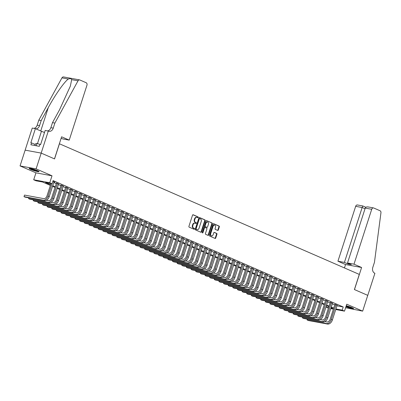 <?xml version="1.0" encoding="UTF-8"?>
<svg xmlns="http://www.w3.org/2000/svg" width="401" height="401" viewBox="0 0 401 401"><rect width="100%" height="100%" fill="white"/><g stroke="black" fill="none" stroke-linecap="round" stroke-linejoin="round"><path stroke-width="0.6" d="M198.194 217.447A0.456 0.346 100.4 0 0 198.019 216.871L193.177 214.766A0.657 0.491 100.4 0 0 192.52 215.187L188.921 226.334A0.657 0.491 100.4 0 0 189.177 227.151L194.019 229.257A0.456 0.346 100.4 0 0 194.3 228.39L193.673 228.119A2.095 1.574 100.4 0 1 192.851 225.502L193.152 224.575A2.095 1.574 100.4 0 1 194.991 223.146A2.095 1.574 100.4 0 1 195.252 223.227L195.878 223.497A0.456 0.346 100.4 0 0 196.159 222.63L195.533 222.36A2.095 1.574 100.4 0 1 194.716 219.743L195.011 218.816A2.095 1.574 100.4 0 1 196.851 217.387A2.095 1.574 100.4 0 1 197.112 217.467L197.738 217.738A0.456 0.346 100.4 0 0 198.194 217.447M197.533 217.653A0.456 0.346 100.4 0 0 197.583 216.791L192.901 214.756M193.813 229.171A0.456 0.346 100.4 0 0 193.863 228.309L193.237 228.039L193.673 228.119M195.673 223.412A0.456 0.346 100.4 0 0 195.723 222.55L195.097 222.279L195.533 222.36M345.948 306.71A5.203 0.591 -162.1 0 0 350.905 308.309A5.203 0.591 -162.1 0 0 353.547 308.625A5.203 0.591 -162.1 0 0 351.978 307.647A5.203 0.591 -162.1 0 0 346.263 305.732M37.499 170.651A5.203 0.591 -162.1 0 0 32.225 168.851A5.203 0.591 -162.1 0 0 29.163 168.425A5.203 0.591 -162.1 0 0 30.727 169.402A5.203 0.591 -162.1 0 0 36.005 171.202A5.203 0.591 -162.1 0 0 39.067 171.628A5.203 0.591 -162.1 0 0 37.499 170.651M217.668 230.415A0.657 0.491 100.4 0 0 218.324 229.994L219.332 226.866A0.657 0.491 100.4 0 0 219.076 226.049L213.703 223.708A0.657 0.491 100.4 0 0 213.046 224.124L209.447 235.272A0.657 0.491 100.4 0 0 209.703 236.094L215.076 238.435A0.657 0.491 100.4 0 0 215.733 238.014L216.956 234.234A0.657 0.491 100.4 0 0 216.7 233.417L214.4 232.415A0.657 0.491 100.4 0 0 213.743 232.836L213.137 234.71A1.754 1.313 100.4 0 1 211.603 235.903A1.754 1.313 100.4 0 1 210.7 233.648L213.071 226.309A1.754 1.313 100.4 0 1 214.605 225.116A1.754 1.313 100.4 0 1 215.507 227.372L215.111 228.595A0.657 0.491 100.4 0 0 215.367 229.412L217.668 230.415M336.945 305.823L343.211 306.981L342.193 310.133L344.514 311.146L335.747 309.532M48.31 131.012L41.178 153.097L54.481 158.886L61.609 136.806L69.223 140.119L86.952 85.233A2 1.504 100.4 0 0 86.17 82.731L79.834 79.969A2 1.504 100.4 0 0 79.588 79.894A2 1.504 100.4 0 0 78.02 80.822L54.872 123.077L53.243 128.125A4.672 3.504 -79.6 0 1 49.148 131.302A4.672 3.504 -79.6 0 1 48.566 131.122L45.168 130.43L40.601 144.566L39.905 144.435L39.293 146.33L30.917 144.786L31.529 142.891L30.837 142.766L35.398 128.631L32.255 128.054L25.143 150.144L41.203 153.107L54.546 158.916L59.438 143.774L359.296 274.404L354.404 289.547L367.747 295.357L362.654 311.131L346.755 304.204L344.514 311.146M41.203 153.107L36.11 168.876L20.05 165.919L35.95 172.846L33.704 179.783L49.764 182.746L52.085 183.753L45.574 182.555L50.591 184.741M35.95 172.846L52.005 175.803L36.11 168.876M52.005 175.803L49.764 182.746M343.211 306.981L53.102 180.6L52.085 183.753M205.167 220.69A0.657 0.491 100.4 0 0 204.911 219.873L199.533 217.532A0.657 0.491 100.4 0 0 198.876 217.954L195.277 229.101A0.657 0.491 100.4 0 0 195.533 229.918L200.906 232.259A0.657 0.491 100.4 0 0 201.563 231.838L205.167 220.69L204.731 220.61A0.657 0.491 100.4 0 0 204.475 219.793L199.257 217.522M206.615 220.62L211.994 222.961A0.657 0.491 100.4 0 1 212.249 223.778L208.65 234.926A0.657 0.491 100.4 0 1 207.994 235.347L205.693 234.344A0.657 0.491 100.4 0 1 205.437 233.527L206.896 229.006A0.657 0.491 100.4 0 0 206.64 228.189L205.117 227.522A0.657 0.491 100.4 0 0 204.46 227.943L202.941 232.65A0.456 0.346 100.4 0 1 202.299 232.374L205.964 221.041A0.657 0.491 100.4 0 1 206.615 220.62L206.45 220.59M345.612 307.742L362.654 311.131M25.143 150.144L20.05 165.919M53.96 181.984L54.832 182.144L52.882 181.292M58.601 184.004L56.416 183.107M63.243 186.029L61.057 185.127M67.884 188.049L65.699 187.152M72.526 190.069L70.34 189.172M77.167 192.094L74.982 191.197M81.809 194.114L79.624 193.217M86.451 196.139L84.265 195.237M91.092 198.159L88.907 197.262M95.734 200.179L93.548 199.282M100.375 202.204L98.19 201.307M105.017 204.224L102.831 203.327M109.658 206.249L107.473 205.347M114.3 208.269L112.115 207.372M118.942 210.289L116.756 209.392M123.583 212.314L121.398 211.417M128.225 214.334L126.044 213.437M132.866 216.36L130.686 215.457M137.508 218.38L135.327 217.482M142.149 220.4L139.969 219.502M146.791 222.425L144.611 221.527M151.433 224.445L149.252 223.547M156.074 226.47L153.894 225.573M160.716 228.49L158.535 227.593M165.357 230.515L163.177 229.613M169.999 232.535L167.819 231.638M174.641 234.555L172.46 233.658M179.282 236.58L177.102 235.683M183.924 238.6L181.743 237.703M188.565 240.625L186.385 239.723M193.212 242.645L191.026 241.748M197.853 244.665L195.668 243.768M202.495 246.69L200.31 245.793M207.137 248.71L204.951 247.813M211.778 250.735L209.593 249.833M216.42 252.755L214.234 251.858M221.061 254.775L218.876 253.878M225.703 256.8L223.517 255.903M230.344 258.82L228.159 257.923M234.986 260.845L232.801 259.943M239.628 262.866L237.442 261.968M244.269 264.886L242.084 263.988M248.911 266.911L246.725 266.013M253.552 268.931L251.367 268.033M258.194 270.956L256.008 270.058M262.835 272.976L260.65 272.078M267.477 275.001L265.292 274.099M272.119 277.021L269.933 276.124M276.76 279.041L274.58 278.144M281.402 281.066L279.221 280.169M286.043 283.086L283.863 282.189M290.685 285.111L288.504 284.209M295.326 287.131L293.146 286.234M299.968 289.151L297.788 288.254M304.61 291.176L302.429 290.279M309.251 293.196L307.071 292.299M313.893 295.221L311.712 294.319M318.534 297.241L316.354 296.344M323.176 299.261L320.995 298.364M327.817 301.286L325.637 300.389M332.459 303.306L330.279 302.409M53.779 182.53L56.255 183.608M58.421 184.555L60.897 185.633M63.062 186.575L65.538 187.653M67.704 188.595L70.18 189.673M72.345 190.62L74.822 191.698M76.987 192.64L79.463 193.718M81.629 194.665L84.105 195.743M86.27 196.685L88.746 197.763M90.912 198.706L93.388 199.783M95.558 200.731L98.029 201.808M100.2 202.751L102.671 203.828M104.841 204.776L107.313 205.853M109.483 206.796L111.954 207.873M114.125 208.816L116.596 209.893M118.766 210.841L121.237 211.918M123.408 212.861L125.879 213.939M128.049 214.886L130.52 215.964M132.691 216.906L135.162 217.984M137.332 218.926L139.804 220.004M141.974 220.951L144.445 222.029M146.616 222.971L149.087 224.049M151.257 224.996L153.728 226.074M155.899 227.016L158.37 228.094M160.54 229.041L163.012 230.114M165.182 231.061L167.653 232.139M169.823 233.081L172.295 234.159M174.465 235.106L176.941 236.184M179.107 237.126L181.583 238.204M183.748 239.151L186.224 240.229M188.39 241.171L190.866 242.249M193.031 243.191L195.508 244.269M197.673 245.217L200.149 246.294M202.315 247.237L204.791 248.314M206.956 249.262L209.432 250.339M211.598 251.282L214.074 252.359M216.239 253.302L218.715 254.379M220.881 255.327L223.357 256.404M225.522 257.347L227.999 258.424M230.164 259.372L232.64 260.45M234.806 261.392L237.282 262.47M239.447 263.412L241.923 264.49M244.094 265.437L246.565 266.515M248.735 267.457L251.206 268.535M253.377 269.482L255.848 270.56M258.018 271.502L260.49 272.58M262.66 273.527L265.131 274.6M267.302 275.547L269.773 276.625M271.943 277.567L274.414 278.645M276.585 279.592L279.056 280.67M281.226 281.612L283.697 282.69M285.868 283.637L288.339 284.715M290.509 285.657L292.981 286.735M295.151 287.677L297.622 288.755M299.793 289.702L302.264 290.78M304.434 291.722L306.905 292.8M309.076 293.748L311.547 294.825M313.717 295.768L316.188 296.845M318.359 297.788L320.83 298.865M323 299.813L325.477 300.89M327.642 301.833L330.118 302.91M332.284 303.858L334.76 304.935M337.101 305.331L334.92 304.429M328.419 308.168L326.133 307.176L328.594 307.627M326.599 305.742L326.133 307.176M50.376 185.412L42.536 181.994L36.025 180.796L33.704 179.783M333.411 309.101L330.75 308.61M335.923 308.981L342.193 310.133M52.762 185.683L55.233 186.761M57.403 187.708L59.874 188.786M62.045 189.728L64.516 190.806M66.686 191.753L69.162 192.831M71.328 193.773L73.804 194.851M75.969 195.798L78.446 196.871M80.611 197.818L83.087 198.896M85.253 199.838L87.729 200.916M89.894 201.863L92.37 202.941M94.536 203.883L97.012 204.961M99.177 205.908L101.653 206.986M103.819 207.929L106.295 209.006M108.46 209.949L110.937 211.026M113.102 211.974L115.578 213.051M117.744 213.994L120.22 215.071M122.385 216.019L124.861 217.096M127.027 218.039L129.503 219.116M131.668 220.059L134.145 221.136M136.315 222.084L138.786 223.162M140.957 224.104L143.428 225.182M145.598 226.129L148.069 227.207M150.24 228.149L152.711 229.227M154.881 230.169L157.352 231.247M159.523 232.194L161.994 233.272M164.164 234.214L166.636 235.292M168.806 236.239L171.277 237.317M173.448 238.259L175.919 239.337M178.089 240.284L180.56 241.357M182.731 242.304L185.202 243.382M187.372 244.324L189.843 245.402M192.014 246.349L194.485 247.427M196.655 248.369L199.127 249.447M201.297 250.394L203.768 251.472M205.939 252.414L208.41 253.492M210.58 254.434L213.051 255.512M215.222 256.46L217.698 257.537M219.863 258.48L222.339 259.557M224.505 260.505L226.981 261.582M229.146 262.525L231.623 263.602M233.788 264.545L236.264 265.622M238.43 266.57L240.906 267.647M243.071 268.59L245.547 269.667M247.713 270.615L250.189 271.693M252.354 272.635L254.83 273.713M256.996 274.655L259.472 275.733M261.637 276.68L264.114 277.758M266.279 278.7L268.755 279.778M270.921 280.725L273.397 281.803M275.562 282.745L278.038 283.823M280.204 284.77L282.68 285.843M284.85 286.79L287.322 287.868M289.492 288.81L291.963 289.888M294.133 290.835L296.605 291.913M298.775 292.855L301.246 293.933M303.417 294.88L305.888 295.958M308.058 296.9L310.529 297.978M312.7 298.92L315.171 299.998M317.341 300.945L319.813 302.023M321.983 302.966L324.454 304.043M326.625 304.991L329.096 306.068M331.266 307.011L333.737 308.088M330.925 308.058L332.645 308.374L331.051 307.682M328.88 306.735L326.409 305.657M324.239 304.715L321.767 303.637M319.597 302.69L317.126 301.612M314.955 300.67L312.484 299.592M310.314 298.645L307.843 297.572M305.672 296.625L303.201 295.547M301.031 294.605L298.555 293.527M296.389 292.58L293.913 291.502M291.748 290.56L289.271 289.482M287.106 288.535L284.63 287.457M282.464 286.514L279.988 285.437M277.823 284.494L275.347 283.417M273.181 282.469L270.705 281.392M268.54 280.449L266.063 279.372M263.898 278.424L261.422 277.347M259.257 276.404L256.78 275.327M254.615 274.384L252.139 273.307M249.973 272.359L247.497 271.282M245.332 270.339L242.856 269.261M240.69 268.314L238.214 267.236M236.044 266.294L233.572 265.216M231.402 264.274L228.931 263.196M226.76 262.249L224.289 261.171M222.119 260.229L219.648 259.151M217.477 258.204L215.006 257.126M212.836 256.184L210.365 255.106M208.194 254.159L205.723 253.086M203.553 252.139L201.081 251.061M198.911 250.119L196.44 249.041M194.269 248.094L191.798 247.016M189.628 246.074L187.157 244.996M184.986 244.049L182.515 242.971M180.345 242.029L177.874 240.951M175.703 240.009L173.232 238.931M171.062 237.983L168.59 236.906M166.42 235.963L163.949 234.886M161.778 233.938L159.307 232.861M157.137 231.918L154.666 230.841M152.495 229.898L150.019 228.821M147.854 227.873L145.378 226.796M143.212 225.853L140.736 224.776M138.571 223.828L136.094 222.75M133.929 221.808L131.453 220.73M129.287 219.788L126.811 218.71M124.646 217.763L122.17 216.685M120.004 215.743L117.528 214.665M115.363 213.718L112.887 212.64M110.721 211.698L108.245 210.62M106.08 209.678L103.603 208.6M101.438 207.653L98.962 206.575M96.796 205.633L94.32 204.555M92.155 203.608L89.679 202.53M87.508 201.588L85.037 200.51M82.867 199.563L80.395 198.485M78.225 197.543L75.754 196.465M73.584 195.523L71.112 194.445M68.942 193.498L66.471 192.42M64.3 191.477L61.829 190.4M59.659 189.452L57.188 188.375M55.017 187.432L52.546 186.355M196.851 217.387L196.415 217.307A2.095 1.574 100.4 0 0 194.58 218.735L195.011 218.816M195.097 222.279A2.095 1.574 100.4 0 1 194.279 219.663L194.58 218.735M194.991 223.146L194.555 223.066A2.095 1.574 100.4 0 0 192.721 224.495L193.152 224.575M193.237 228.039A2.095 1.574 100.4 0 1 192.42 225.422L192.721 224.495M200.751 232.189A0.657 0.491 100.4 0 0 201.132 231.758L204.731 220.61M199.753 218.62A0.456 0.346 100.4 0 0 199.297 218.911L196.134 228.695A0.456 0.346 100.4 0 0 196.315 229.272L196.976 229.557A2.095 1.574 100.4 0 0 197.232 229.638A2.095 1.574 100.4 0 0 199.071 228.209L201.232 221.522A2.095 1.574 100.4 0 0 200.415 218.906L199.753 218.62M199.638 218.595L199.322 218.54A0.456 0.346 100.4 0 0 198.861 218.831L199.297 218.911M197.232 229.638L196.801 229.557A2.095 1.574 100.4 0 1 196.54 229.477L195.878 229.192A0.456 0.346 100.4 0 1 195.698 228.615L198.861 218.831M206.345 220.61L211.994 222.961M207.833 235.277A0.657 0.491 100.4 0 0 208.214 234.846L211.813 223.698A0.657 0.491 100.4 0 0 211.558 222.881M204.951 227.492L204.68 227.442A0.657 0.491 100.4 0 0 204.024 227.863L202.505 232.57L202.941 232.65M208.41 224.314A1.754 1.313 100.4 0 0 207.512 222.059A1.754 1.313 100.4 0 0 205.974 223.252L205.142 225.838A0.657 0.491 100.4 0 0 205.397 226.655L206.921 227.322A0.657 0.491 100.4 0 0 207.578 226.901L208.41 224.314M207.512 222.059L207.076 221.979A1.754 1.313 100.4 0 0 205.543 223.172L205.974 223.252M206.655 227.272A0.657 0.491 100.4 0 1 206.49 227.242L204.961 226.575A0.657 0.491 100.4 0 1 204.705 225.758L205.543 223.172M214.605 225.116L214.174 225.036A1.754 1.313 100.4 0 0 212.635 226.229L213.071 226.309M211.603 235.903L211.167 235.823A1.754 1.313 100.4 0 1 210.264 233.567L212.635 226.229M214.916 238.364A0.657 0.491 100.4 0 0 215.302 237.933L216.52 234.154A0.657 0.491 100.4 0 0 216.264 233.337L214.124 232.405M217.507 230.344A0.657 0.491 100.4 0 0 217.888 229.913L218.901 226.786A0.657 0.491 100.4 0 0 218.645 225.969L213.427 223.693M50.977 183.553L46.997 195.878A3.338 2.175 113.5 0 1 43.804 198.635L24.516 195.081L24.005 196.655L43.298 200.209A5.007 3.263 -66.5 0 0 48.08 196.079L52.065 183.748M24.516 195.081L24.005 196.655L25.163 197.162L44.456 200.716A5.007 3.263 -66.5 0 0 49.243 196.585L54.02 181.788M38.225 170.991A4.506 0.511 17.9 0 1 33.308 169.738A4.506 0.511 17.9 0 1 30.215 168.4M31.669 168.706A4.17 0.476 -162.1 0 0 33.478 169.407A4.17 0.476 -162.1 0 0 36.867 170.39M29.784 168.345A5.173 0.586 -162.1 0 0 33.163 169.768A5.173 0.586 -162.1 0 0 38.606 171.197M40.616 144.51L36.967 143.488L35.418 143.834L34.872 145.513M36.235 145.763L36.967 143.488M352.705 307.988A4.506 0.511 17.9 0 1 347.782 306.735A4.506 0.511 17.9 0 1 346.138 306.113M346.258 305.752A4.17 0.476 -162.1 0 0 347.958 306.404A4.17 0.476 -162.1 0 0 351.346 307.382M346.113 306.199A5.173 0.586 -162.1 0 0 347.642 306.765A5.173 0.586 -162.1 0 0 353.086 308.194M54.872 123.077L52.496 122.636L59.594 109.684L70.335 86.16L71.669 79.654C71.238 78.561 70.12 78.355 68.31 79.032C64.411 81.704 54.957 95.192 48.29 107.598L41.193 120.556L39.559 125.603A4.672 3.504 -79.6 0 1 35.834 128.821M41.193 120.556L38.817 120.115L37.183 125.162A4.672 3.504 -79.6 0 1 33.93 128.36M47.609 130.881A4.672 3.504 -79.6 0 0 50.867 127.683L52.496 122.636M68.31 79.032L61.96 77.864L38.817 120.115M41.178 153.097L25.123 150.134M69.223 140.119L62.736 138.926L61.147 138.235M44.511 132.455A7.509 0.852 17.9 0 1 41.458 131.272L35.398 128.631M61.96 77.864A2 1.504 -79.6 0 1 63.528 76.937L79.588 79.894M35.203 144.495L31.529 142.891M353.993 264.179L371.722 209.287L365.236 208.089L347.507 262.981L353.993 264.179L361.607 267.492L354.474 289.577L367.772 295.367L374.905 273.287L374.649 273.176A4.672 3.504 100.4 0 1 372.825 267.342L374.459 262.294L380.95 212.786A2 1.504 100.4 0 0 380.063 210.761L373.727 207.999A2 1.504 100.4 0 0 373.476 207.924A2 1.504 100.4 0 0 371.722 209.287M344.449 267.933L345.547 264.535L361.607 267.492M345.547 264.535L337.933 261.216L344.424 262.414L348.279 264.094L351.356 264.66L347.507 262.981M344.424 262.414L362.153 207.523L355.662 206.325A2 1.504 -79.6 0 1 357.421 204.966L362.83 205.959L362.153 207.523L365.015 208.771M337.933 261.216L355.662 206.325M348.279 264.094L348.494 263.412M368.539 207.041C366.875 206.655 365.772 207.001 365.236 208.089M28.912 197.853L28.646 198.68L47.94 202.234A5.007 3.263 -66.5 0 0 52.721 198.104L57.503 183.307M28.722 197.818L28.646 198.68L29.809 199.182L49.097 202.741A5.007 3.263 -66.5 0 0 53.884 198.605L58.661 183.813M56.476 182.911L51.639 197.904A3.338 2.175 113.5 0 1 48.446 200.655L46.461 200.289M33.554 199.873L33.288 200.7L52.581 204.254A5.007 3.263 -66.5 0 0 57.363 200.124L62.145 185.327M33.363 199.838L33.288 200.7L34.451 201.207L53.739 204.761A5.007 3.263 -66.5 0 0 58.526 200.63L63.303 185.833M61.117 184.936L56.28 199.924A3.338 2.175 113.5 0 1 53.087 202.68L51.102 202.315M38.195 201.898L37.93 202.721L57.223 206.279A5.007 3.263 -66.5 0 0 62.005 202.144L66.787 187.352M38.01 201.863L37.93 202.721L39.092 203.227L58.381 206.786A5.007 3.263 -66.5 0 0 63.168 202.65L67.944 187.853M65.764 186.956L60.922 201.944A3.338 2.175 113.5 0 1 57.734 204.7L55.744 204.335M42.837 203.919L42.571 204.746L61.864 208.299A5.007 3.263 -66.5 0 0 66.646 204.169L71.428 189.372M42.651 203.883L42.571 204.746L43.734 205.252L63.022 208.806A5.007 3.263 -66.5 0 0 67.809 204.675L72.586 189.879M70.406 188.981L65.564 203.969A3.338 2.175 113.5 0 1 62.376 206.721L60.386 206.355M47.478 205.939L47.213 206.766L66.506 210.325A5.007 3.263 -66.5 0 0 71.288 206.189L76.07 191.392M47.293 205.908L47.213 206.766L48.376 207.272L67.664 210.826A5.007 3.263 -66.5 0 0 72.451 206.695L77.228 191.899M75.047 191.001L70.205 205.989A3.338 2.175 113.5 0 1 67.017 208.746L65.027 208.38M52.12 207.964L51.854 208.791L71.147 212.345A5.007 3.263 -66.5 0 0 75.929 208.214L80.711 193.417M51.935 207.929L51.854 208.791L53.017 209.292L72.305 212.851A5.007 3.263 -66.5 0 0 77.092 208.715L81.869 193.924M79.689 193.026L74.847 208.014A3.338 2.175 113.5 0 1 71.659 210.766L69.669 210.4M56.762 209.984L56.496 210.811L75.789 214.365A5.007 3.263 -66.5 0 0 80.571 210.234L85.353 195.437M56.576 209.949L56.496 210.811L57.659 211.317L76.952 214.871A5.007 3.263 -66.5 0 0 81.734 210.741L86.511 195.944M84.33 195.046L79.488 210.034A3.338 2.175 113.5 0 1 76.3 212.791L74.31 212.425M61.403 212.009L61.137 212.831L80.431 216.39A5.007 3.263 -66.5 0 0 85.212 212.254L89.994 197.462M61.218 211.974L61.137 212.831L62.3 213.337L81.593 216.896A5.007 3.263 -66.5 0 0 86.375 212.761L91.152 197.969M88.972 197.066L84.13 212.054A3.338 2.175 113.5 0 1 80.942 214.811L78.952 214.445M66.045 214.029L65.779 214.856L85.072 218.41A5.007 3.263 -66.5 0 0 89.854 214.279L94.636 199.482M65.859 213.994L65.779 214.856L66.942 215.362L86.235 218.916A5.007 3.263 -66.5 0 0 91.017 214.786L95.794 199.989M93.613 199.091L88.771 214.079A3.338 2.175 113.5 0 1 85.583 216.831L83.593 216.465M70.691 216.054L70.421 216.876L89.714 220.435A5.007 3.263 -66.5 0 0 94.496 216.299L99.278 201.508M70.501 216.019L70.421 216.876L71.584 217.382L90.877 220.936A5.007 3.263 -66.5 0 0 95.659 216.806L100.435 202.009M98.255 201.112L93.413 216.099A3.338 2.175 113.5 0 1 90.225 218.856L88.235 218.49M75.333 218.074L75.062 218.901L94.355 222.455A5.007 3.263 -66.5 0 0 99.137 218.324L103.919 203.528M75.142 218.039L75.062 218.901L76.225 219.407L95.518 222.961A5.007 3.263 -66.5 0 0 100.3 218.826L105.077 204.034M102.897 203.137L98.055 218.124A3.338 2.175 113.5 0 1 94.867 220.876L92.877 220.51M79.974 220.094L79.704 220.921L98.997 224.475A5.007 3.263 -66.5 0 0 103.779 220.344L108.561 205.548M79.784 220.059L79.704 220.921L80.867 221.427L100.16 224.981A5.007 3.263 -66.5 0 0 104.942 220.851L109.719 206.054M107.538 205.157L102.696 220.144A3.338 2.175 113.5 0 1 99.508 222.901L97.518 222.535M84.616 222.119L84.345 222.941L103.638 226.5A5.007 3.263 -66.5 0 0 108.425 222.365L113.202 207.573M84.426 222.084L84.345 222.941L85.508 223.447L104.801 227.006A5.007 3.263 -66.5 0 0 109.583 222.871L114.36 208.079M112.18 207.177L107.338 222.169A3.338 2.175 113.5 0 1 104.15 224.921L102.16 224.555M89.258 224.139L88.987 224.966L108.28 228.52A5.007 3.263 -66.5 0 0 113.067 224.39L117.844 209.593M89.067 224.104L88.987 224.966L90.15 225.472L109.443 229.026A5.007 3.263 -66.5 0 0 114.225 224.896L119.002 210.099M116.821 209.202L111.979 224.189A3.338 2.175 113.5 0 1 108.791 226.941L106.801 226.575M93.899 226.164L93.628 226.986L112.922 230.545A5.007 3.263 -66.5 0 0 117.709 226.41L122.485 211.618M93.709 226.129L93.628 226.986L94.791 227.492L114.084 231.046A5.007 3.263 -66.5 0 0 118.866 226.916L123.643 212.119M121.463 211.222L116.621 226.209A3.338 2.175 113.5 0 1 113.433 228.966L111.443 228.6M98.541 228.184L98.27 229.011L117.563 232.565A5.007 3.263 -66.5 0 0 122.35 228.435L127.127 213.638M98.35 228.149L98.27 229.011L99.433 229.517L118.726 233.071A5.007 3.263 -66.5 0 0 123.508 228.936L128.285 214.144M126.104 213.247L121.262 228.234A3.338 2.175 113.5 0 1 118.074 230.986L116.084 230.62M103.182 230.204L102.917 231.031L122.205 234.585A5.007 3.263 -66.5 0 0 126.992 230.455L131.769 215.658M102.992 230.169L102.917 231.031L104.075 231.537L123.368 235.091A5.007 3.263 -66.5 0 0 128.15 230.961L132.931 216.164M130.746 215.267L125.904 230.254A3.338 2.175 113.5 0 1 122.716 233.011L120.726 232.645M107.824 232.229L107.558 233.056L126.846 236.61A5.007 3.263 -66.5 0 0 131.633 232.475L136.41 217.683M107.633 232.194L107.558 233.056L108.716 233.557L128.009 237.116A5.007 3.263 -66.5 0 0 132.791 232.981L137.573 218.189M135.388 217.287L130.546 232.279A3.338 2.175 113.5 0 1 127.358 235.031L125.368 234.665M112.465 234.249L112.2 235.076L131.488 238.63A5.007 3.263 -66.5 0 0 136.275 234.5L141.052 219.703M112.275 234.214L112.2 235.076L113.358 235.582L132.651 239.136A5.007 3.263 -66.5 0 0 137.433 235.006L142.215 220.209M140.029 219.312L135.187 234.299A3.338 2.175 113.5 0 1 131.999 237.056L130.009 236.685M117.107 236.274L116.841 237.096L136.129 240.655A5.007 3.263 -66.5 0 0 140.916 236.52L145.693 221.728M116.917 236.239L116.841 237.096L117.999 237.603L137.292 241.156A5.007 3.263 -66.5 0 0 142.074 237.026L146.856 222.229M144.671 221.332L139.829 236.319A3.338 2.175 113.5 0 1 136.641 239.076L134.651 238.71M121.749 238.294L121.483 239.121L140.771 242.675A5.007 3.263 -66.5 0 0 145.558 238.545L150.335 223.748M121.558 238.259L121.483 239.121L122.641 239.628L141.934 243.181A5.007 3.263 -66.5 0 0 146.716 239.051L151.498 224.254M149.312 223.357L144.47 238.344A3.338 2.175 113.5 0 1 141.282 241.096L139.297 240.73M126.39 240.314L126.125 241.141L145.413 244.695A5.007 3.263 -66.5 0 0 150.2 240.565L154.976 225.768M126.2 240.279L126.125 241.141L127.282 241.648L146.576 245.201A5.007 3.263 -66.5 0 0 151.357 241.071L156.139 226.274M153.954 225.377L149.112 240.364A3.338 2.175 113.5 0 1 145.924 243.121L143.939 242.755M131.032 242.339L130.766 243.166L150.059 246.72A5.007 3.263 -66.5 0 0 154.841 242.585L159.618 227.793M130.841 242.304L130.766 243.166L131.924 243.668L151.217 247.227A5.007 3.263 -66.5 0 0 155.999 243.091L160.781 228.299M158.595 227.397L153.753 242.389A3.338 2.175 113.5 0 1 150.565 245.141L148.581 244.775M135.673 244.359L135.408 245.186L154.701 248.74A5.007 3.263 -66.5 0 0 159.483 244.61L164.26 229.813M135.483 244.324L135.408 245.186L136.566 245.693L155.859 249.247A5.007 3.263 -66.5 0 0 160.641 245.116L165.423 230.319M163.237 229.422L158.395 244.41A3.338 2.175 113.5 0 1 155.207 247.166L153.222 246.8M140.315 246.384L140.049 247.206L159.342 250.765A5.007 3.263 -66.5 0 0 164.124 246.63L168.901 231.838M140.124 246.349L140.049 247.206L141.207 247.713L160.5 251.272A5.007 3.263 -66.5 0 0 165.282 247.136L170.064 232.339M167.879 231.442L163.037 246.43A3.338 2.175 113.5 0 1 159.849 249.186L157.864 248.82M144.956 248.404L144.691 249.232L163.984 252.785A5.007 3.263 -66.5 0 0 168.766 248.655L173.543 233.858M144.766 248.369L144.691 249.232L145.849 249.738L165.142 253.292A5.007 3.263 -66.5 0 0 169.924 249.161L174.706 234.364M172.52 233.467L167.678 248.455A3.338 2.175 113.5 0 1 164.49 251.206L162.505 250.841M149.598 250.424L149.332 251.252L168.626 254.805A5.007 3.263 -66.5 0 0 173.407 250.675L178.184 235.878M149.408 250.389L149.332 251.252L150.49 251.758L169.783 255.312A5.007 3.263 -66.5 0 0 174.565 251.181L179.347 236.384M177.162 235.487L172.32 250.475A3.338 2.175 113.5 0 1 169.132 253.231L167.147 252.866M154.24 252.45L153.974 253.277L173.267 256.83A5.007 3.263 -66.5 0 0 178.049 252.7L182.826 237.903M154.049 252.414L153.974 253.277L155.132 253.778L174.425 257.337A5.007 3.263 -66.5 0 0 179.207 253.201L183.989 238.41M181.803 237.512L176.966 252.5A3.338 2.175 113.5 0 1 173.773 255.252L171.788 254.886M158.881 254.47L158.616 255.297L177.909 258.851A5.007 3.263 -66.5 0 0 182.691 254.72L187.468 239.923M158.691 254.434L158.616 255.297L159.773 255.803L179.067 259.357A5.007 3.263 -66.5 0 0 183.853 255.226L188.63 240.43M186.445 239.532L181.608 254.52A3.338 2.175 113.5 0 1 178.415 257.277L176.43 256.911M163.523 256.495L163.257 257.317L182.55 260.876A5.007 3.263 -66.5 0 0 187.332 256.74L192.109 241.948M163.332 256.46L163.257 257.317L164.415 257.823L183.708 261.382A5.007 3.263 -66.5 0 0 188.495 257.247L193.272 242.455M191.087 241.552L186.249 256.54A3.338 2.175 113.5 0 1 183.056 259.297L181.072 258.931M168.164 258.515L167.899 259.342L187.192 262.896A5.007 3.263 -66.5 0 0 191.974 258.765L196.751 243.968M167.974 258.48L167.899 259.342L169.057 259.848L188.35 263.402A5.007 3.263 -66.5 0 0 193.137 259.272L197.914 244.475M195.728 243.577L190.891 258.565A3.338 2.175 113.5 0 1 187.698 261.317L185.713 260.951M172.806 260.535L172.54 261.362L191.833 264.921A5.007 3.263 -66.5 0 0 196.615 260.785L201.392 245.988M172.615 260.505L172.54 261.362L173.698 261.868L192.991 265.422A5.007 3.263 -66.5 0 0 197.778 261.292L202.555 246.495M200.37 245.597L195.533 260.585A3.338 2.175 113.5 0 1 192.34 263.342L190.355 262.976M177.448 262.56L177.182 263.387L196.475 266.941A5.007 3.263 -66.5 0 0 201.257 262.81L206.039 248.013M177.257 262.525L177.182 263.387L178.345 263.893L197.633 267.447A5.007 3.263 -66.5 0 0 202.42 263.312L207.197 248.52M205.011 247.623L200.174 262.61A3.338 2.175 113.5 0 1 196.981 265.362L194.996 264.996M182.089 264.58L181.823 265.407L201.117 268.961A5.007 3.263 -66.5 0 0 205.898 264.83L210.68 250.034M181.899 264.545L181.823 265.407L182.986 265.913L202.274 269.467A5.007 3.263 -66.5 0 0 207.061 265.337L211.838 250.54M209.653 249.643L204.816 264.63A3.338 2.175 113.5 0 1 201.623 267.387L199.638 267.021M186.731 266.605L186.465 267.427L205.758 270.986A5.007 3.263 -66.5 0 0 210.54 266.85L215.322 252.059M186.545 266.57L186.465 267.427L187.628 267.933L206.916 271.492A5.007 3.263 -66.5 0 0 211.703 267.357L216.48 252.565M214.299 251.663L209.457 266.655A3.338 2.175 113.5 0 1 206.269 269.407L204.279 269.041M191.372 268.625L191.107 269.452L210.4 273.006A5.007 3.263 -66.5 0 0 215.182 268.876L219.964 254.079M191.187 268.59L191.107 269.452L192.269 269.958L211.558 273.512A5.007 3.263 -66.5 0 0 216.345 269.382L221.121 254.585M218.941 253.688L214.099 268.675A3.338 2.175 113.5 0 1 210.911 271.427L208.921 271.061M196.014 270.65L195.748 271.472L215.041 275.031A5.007 3.263 -66.5 0 0 219.823 270.896L224.605 256.104M195.828 270.615L195.748 271.472L196.911 271.978L216.199 275.532A5.007 3.263 -66.5 0 0 220.986 271.402L225.763 256.605M223.583 255.708L218.74 270.695A3.338 2.175 113.5 0 1 215.553 273.452L213.563 273.086M200.655 272.67L200.39 273.497L219.683 277.051A5.007 3.263 -66.5 0 0 224.465 272.921L229.247 258.124M200.47 272.635L200.39 273.497L201.553 274.003L220.841 277.557A5.007 3.263 -66.5 0 0 225.628 273.422L230.405 258.63M228.224 257.733L223.382 272.72A3.338 2.175 113.5 0 1 220.194 275.472L218.204 275.106M205.297 274.69L205.031 275.517L224.324 279.071A5.007 3.263 -66.5 0 0 229.106 274.941L233.888 260.144M205.111 274.655L205.031 275.517L206.194 276.023L225.487 279.577A5.007 3.263 -66.5 0 0 230.269 275.447L235.046 260.65M232.866 259.753L228.024 274.74A3.338 2.175 113.5 0 1 224.836 277.497L222.846 277.131M209.939 276.715L209.673 277.542L228.966 281.096A5.007 3.263 -66.5 0 0 233.748 276.961L238.53 262.169M209.753 276.68L209.673 277.542L210.836 278.043L230.129 281.602A5.007 3.263 -66.5 0 0 234.911 277.467L239.688 262.675M237.507 261.773L232.665 276.765A3.338 2.175 113.5 0 1 229.477 279.517L227.487 279.151M214.58 278.735L214.314 279.562L233.608 283.116A5.007 3.263 -66.5 0 0 238.389 278.986L243.171 264.189M214.395 278.7L214.314 279.562L215.477 280.068L234.77 283.622A5.007 3.263 -66.5 0 0 239.552 279.492L244.329 264.695M242.149 263.798L237.307 278.785A3.338 2.175 113.5 0 1 234.119 281.542L232.129 281.171M219.227 280.76L218.956 281.582L238.249 285.141A5.007 3.263 -66.5 0 0 243.031 281.006L247.813 266.214M219.036 280.725L218.956 281.582L220.119 282.088L239.412 285.642A5.007 3.263 -66.5 0 0 244.194 281.512L248.971 266.715M246.79 265.818L241.948 280.805A3.338 2.175 113.5 0 1 238.76 283.562L236.77 283.196M223.868 282.78L223.598 283.607L242.891 287.161A5.007 3.263 -66.5 0 0 247.673 283.031L252.455 268.234M223.678 282.745L223.598 283.607L224.76 284.114L244.054 287.667A5.007 3.263 -66.5 0 0 248.836 283.537L253.612 268.74M251.432 267.843L246.59 282.83A3.338 2.175 113.5 0 1 243.402 285.582L241.412 285.216M228.51 284.8L228.239 285.627L247.532 289.181A5.007 3.263 -66.5 0 0 252.314 285.051L257.096 270.254M228.319 284.765L228.239 285.627L229.402 286.134L248.695 289.687A5.007 3.263 -66.5 0 0 253.477 285.557L258.254 270.76M256.074 269.863L251.232 284.85A3.338 2.175 113.5 0 1 248.044 287.607L246.054 287.241M233.151 286.825L232.881 287.652L252.174 291.206A5.007 3.263 -66.5 0 0 256.961 287.071L261.738 272.279M232.961 286.79L232.881 287.652L234.044 288.154L253.337 291.712A5.007 3.263 -66.5 0 0 258.119 287.577L262.896 272.785M260.715 271.883L255.873 286.875A3.338 2.175 113.5 0 1 252.685 289.627L250.695 289.261M237.793 288.845L237.522 289.672L256.815 293.226A5.007 3.263 -66.5 0 0 261.602 289.096L266.379 274.299M237.603 288.81L237.522 289.672L238.685 290.179L257.978 293.732A5.007 3.263 -66.5 0 0 262.76 289.602L267.537 274.805M265.357 273.908L260.515 288.895A3.338 2.175 113.5 0 1 257.327 291.652L255.337 291.281M242.435 290.87L242.164 291.692L261.457 295.251A5.007 3.263 -66.5 0 0 266.244 291.116L271.021 276.324M242.244 290.835L242.164 291.692L243.327 292.199L262.62 295.758A5.007 3.263 -66.5 0 0 267.402 291.622L272.179 276.825M269.998 275.928L265.156 290.915A3.338 2.175 113.5 0 1 261.968 293.672L259.978 293.306M247.076 292.89L246.805 293.717L266.099 297.271A5.007 3.263 -66.5 0 0 270.886 293.141L275.662 278.344M246.886 292.855L246.805 293.717L247.968 294.224L267.261 297.778A5.007 3.263 -66.5 0 0 272.043 293.647L276.82 278.85M274.64 277.953L269.798 292.941A3.338 2.175 113.5 0 1 266.61 295.692L264.62 295.326M251.718 294.91L251.452 295.738L270.74 299.291A5.007 3.263 -66.5 0 0 275.527 295.161L280.304 280.364M251.527 294.875L251.452 295.738L252.61 296.244L271.903 299.798A5.007 3.263 -66.5 0 0 276.685 295.667L281.467 280.87M279.281 279.973L274.439 294.961A3.338 2.175 113.5 0 1 271.251 297.717L269.261 297.352M256.359 296.935L256.094 297.763L275.382 301.316A5.007 3.263 -66.5 0 0 280.169 297.186L284.946 282.389M256.169 296.9L256.094 297.763L257.252 298.264L276.545 301.823A5.007 3.263 -66.5 0 0 281.327 297.687L286.108 282.895M283.923 281.998L279.081 296.986A3.338 2.175 113.5 0 1 275.893 299.737L273.903 299.372M261.001 298.956L260.735 299.783L280.023 303.336A5.007 3.263 -66.5 0 0 284.81 299.206L289.587 284.409M260.81 298.92L260.735 299.783L261.893 300.289L281.186 303.843A5.007 3.263 -66.5 0 0 285.968 299.712L290.75 284.916M288.565 284.018L283.723 299.006A3.338 2.175 113.5 0 1 280.535 301.763L278.545 301.397M265.642 300.981L265.377 301.803L284.665 305.361A5.007 3.263 -66.5 0 0 289.452 301.226L294.229 286.434M265.452 300.945L265.377 301.803L266.535 302.309L285.828 305.868A5.007 3.263 -66.5 0 0 290.61 301.732L295.392 286.941M293.206 286.038L288.364 301.026A3.338 2.175 113.5 0 1 285.176 303.783L283.186 303.417M270.284 303.001L270.018 303.828L289.306 307.382A5.007 3.263 -66.5 0 0 294.093 303.251L298.87 288.454M270.094 302.966L270.018 303.828L271.176 304.334L290.469 307.888A5.007 3.263 -66.5 0 0 295.251 303.757L300.033 288.961M297.848 288.063L293.006 303.051A3.338 2.175 113.5 0 1 289.818 305.803L287.833 305.437M274.926 305.021L274.66 305.848L293.948 309.407A5.007 3.263 -66.5 0 0 298.735 305.271L303.512 290.474M274.735 304.991L274.66 305.848L275.818 306.354L295.111 309.908A5.007 3.263 -66.5 0 0 299.893 305.778L304.675 290.981M302.489 290.083L297.647 305.071A3.338 2.175 113.5 0 1 294.459 307.828L292.474 307.462M279.567 307.046L279.302 307.873L298.595 311.427A5.007 3.263 -66.5 0 0 303.377 307.296L308.153 292.499M279.377 307.011L279.302 307.873L280.459 308.379L299.753 311.933A5.007 3.263 -66.5 0 0 304.534 307.798L309.316 293.006M307.131 292.108L302.289 307.096A3.338 2.175 113.5 0 1 299.101 309.848L297.116 309.482M284.209 309.066L283.943 309.893L303.236 313.447A5.007 3.263 -66.5 0 0 308.018 309.316L312.795 294.519M284.018 309.031L283.943 309.893L285.101 310.399L304.394 313.953A5.007 3.263 -66.5 0 0 309.176 309.823L313.958 295.026M311.772 294.128L306.93 309.116A3.338 2.175 113.5 0 1 303.742 311.873L301.758 311.507M288.85 311.091L288.585 311.913L307.878 315.472A5.007 3.263 -66.5 0 0 312.66 311.336L317.437 296.545M288.66 311.056L288.585 311.913L289.743 312.419L309.036 315.978A5.007 3.263 -66.5 0 0 313.818 311.843L318.6 297.051M316.414 296.149L311.572 311.136A3.338 2.175 113.5 0 1 308.384 313.893L306.399 313.527M293.492 313.111L293.226 313.938L312.519 317.492A5.007 3.263 -66.5 0 0 317.301 313.361L322.078 298.565M293.301 313.076L293.226 313.938L294.384 314.444L313.677 317.998A5.007 3.263 -66.5 0 0 318.459 313.868L323.241 299.071M321.056 298.174L316.214 313.161A3.338 2.175 113.5 0 1 313.026 315.913L311.041 315.547M298.133 315.136L297.868 315.958L317.161 319.517A5.007 3.263 -66.5 0 0 321.943 315.381L326.72 300.59M297.943 315.101L297.868 315.958L299.026 316.464L318.319 320.018A5.007 3.263 -66.5 0 0 323.101 315.888L327.883 301.091M325.697 300.194L320.855 315.181A3.338 2.175 113.5 0 1 317.667 317.938L315.682 317.572M302.775 317.156L302.509 317.983L321.803 321.537A5.007 3.263 -66.5 0 0 326.584 317.407L331.361 302.61M302.585 317.121L302.509 317.983L303.667 318.489L322.96 322.043A5.007 3.263 -66.5 0 0 327.742 317.908L332.524 303.116M330.339 302.219L325.502 317.206A3.338 2.175 113.5 0 1 322.309 319.958L320.324 319.592M307.417 319.176L307.151 320.003L326.444 323.557A5.007 3.263 -66.5 0 0 331.226 319.427L336.003 304.63M307.226 319.141L307.151 320.003L308.309 320.509L327.602 324.063A5.007 3.263 -66.5 0 0 332.389 319.933L337.166 305.136M334.98 304.239L330.143 319.226A3.338 2.175 113.5 0 1 326.95 321.983L324.965 321.617M197.583 216.791L198.019 216.871M193.863 228.309L194.3 228.39M195.723 222.55L196.159 222.63M194.279 219.663L194.716 219.743M192.42 225.422L192.851 225.502M201.132 231.758L201.563 231.838M204.475 219.793L204.911 219.873M195.698 228.615L196.134 228.695M195.878 229.192L196.315 229.272M196.54 229.477L196.976 229.557M211.813 223.698L212.249 223.778M208.214 234.846L208.65 234.926M204.024 227.863L204.46 227.943M204.705 225.758L205.142 225.838M204.961 226.575L205.397 226.655M206.49 227.242L206.921 227.322M210.264 233.567L210.7 233.648M216.264 233.337L216.7 233.417M216.52 234.154L216.956 234.234M215.302 237.933L215.733 238.014M218.645 225.969L219.076 226.049M218.901 226.786L219.332 226.866M217.888 229.913L218.324 229.994M48.08 196.079L49.243 196.585M43.298 200.209L44.456 200.716M39.559 125.603L37.183 125.162M50.867 127.683L53.243 128.125M78.02 80.822L71.669 79.654M48.29 107.598L40.742 130.962M37.468 143.628L41.458 131.272M52.721 198.104L53.884 198.605M47.94 202.234L49.097 202.741M57.363 200.124L58.526 200.63M52.581 204.254L53.739 204.761M62.005 202.144L63.168 202.65M57.223 206.279L58.381 206.786M66.646 204.169L67.809 204.675M61.864 208.299L63.022 208.806M71.288 206.189L72.451 206.695M66.506 210.325L67.664 210.826M75.929 208.214L77.092 208.715M71.147 212.345L72.305 212.851M80.571 210.234L81.734 210.741M75.789 214.365L76.952 214.871M85.212 212.254L86.375 212.761M80.431 216.39L81.593 216.896M89.854 214.279L91.017 214.786M85.072 218.41L86.235 218.916M94.496 216.299L95.659 216.806M89.714 220.435L90.877 220.936M99.137 218.324L100.3 218.826M94.355 222.455L95.518 222.961M103.779 220.344L104.942 220.851M98.997 224.475L100.16 224.981M108.425 222.365L109.583 222.871M103.638 226.5L104.801 227.006M113.067 224.39L114.225 224.896M108.28 228.52L109.443 229.026M117.709 226.41L118.866 226.916M112.922 230.545L114.084 231.046M122.35 228.435L123.508 228.936M117.563 232.565L118.726 233.071M126.992 230.455L128.15 230.961M122.205 234.585L123.368 235.091M131.633 232.475L132.791 232.981M126.846 236.61L128.009 237.116M136.275 234.5L137.433 235.006M131.488 238.63L132.651 239.136M140.916 236.52L142.074 237.026M136.129 240.655L137.292 241.156M145.558 238.545L146.716 239.051M140.771 242.675L141.934 243.181M150.2 240.565L151.357 241.071M145.413 244.695L146.576 245.201M154.841 242.585L155.999 243.091M150.059 246.72L151.217 247.227M159.483 244.61L160.641 245.116M154.701 248.74L155.859 249.247M164.124 246.63L165.282 247.136M159.342 250.765L160.5 251.272M168.766 248.655L169.924 249.161M163.984 252.785L165.142 253.292M173.407 250.675L174.565 251.181M168.626 254.805L169.783 255.312M178.049 252.7L179.207 253.201M173.267 256.83L174.425 257.337M182.691 254.72L183.853 255.226M177.909 258.851L179.067 259.357M187.332 256.74L188.495 257.247M182.55 260.876L183.708 261.382M191.974 258.765L193.137 259.272M187.192 262.896L188.35 263.402M196.615 260.785L197.778 261.292M191.833 264.921L192.991 265.422M201.257 262.81L202.42 263.312M196.475 266.941L197.633 267.447M205.898 264.83L207.061 265.337M201.117 268.961L202.274 269.467M210.54 266.85L211.703 267.357M205.758 270.986L206.916 271.492M215.182 268.876L216.345 269.382M210.4 273.006L211.558 273.512M219.823 270.896L220.986 271.402M215.041 275.031L216.199 275.532M224.465 272.921L225.628 273.422M219.683 277.051L220.841 277.557M229.106 274.941L230.269 275.447M224.324 279.071L225.487 279.577M233.748 276.961L234.911 277.467M228.966 281.096L230.129 281.602M238.389 278.986L239.552 279.492M233.608 283.116L234.77 283.622M243.031 281.006L244.194 281.512M238.249 285.141L239.412 285.642M247.673 283.031L248.836 283.537M242.891 287.161L244.054 287.667M252.314 285.051L253.477 285.557M247.532 289.181L248.695 289.687M256.961 287.071L258.119 287.577M252.174 291.206L253.337 291.712M261.602 289.096L262.76 289.602M256.815 293.226L257.978 293.732M266.244 291.116L267.402 291.622M261.457 295.251L262.62 295.758M270.886 293.141L272.043 293.647M266.099 297.271L267.261 297.778M275.527 295.161L276.685 295.667M270.74 299.291L271.903 299.798M280.169 297.186L281.327 297.687M275.382 301.316L276.545 301.823M284.81 299.206L285.968 299.712M280.023 303.336L281.186 303.843M289.452 301.226L290.61 301.732M284.665 305.361L285.828 305.868M294.093 303.251L295.251 303.757M289.306 307.382L290.469 307.888M298.735 305.271L299.893 305.778M293.948 309.407L295.111 309.908M303.377 307.296L304.534 307.798M298.595 311.427L299.753 311.933M308.018 309.316L309.176 309.823M303.236 313.447L304.394 313.953M312.66 311.336L313.818 311.843M307.878 315.472L309.036 315.978M317.301 313.361L318.459 313.868M312.519 317.492L313.677 317.998M321.943 315.381L323.101 315.888M317.161 319.517L318.319 320.018M326.584 317.407L327.742 317.908M321.803 321.537L322.96 322.043M331.226 319.427L332.389 319.933M326.444 323.557L327.602 324.063M199.262 218.52L199.698 218.6M204.6 227.417L205.031 227.497M206.57 227.267L207.001 227.347M365.862 207.282L362.835 205.964M368.068 206.926L373.476 207.924"/></g></svg>
